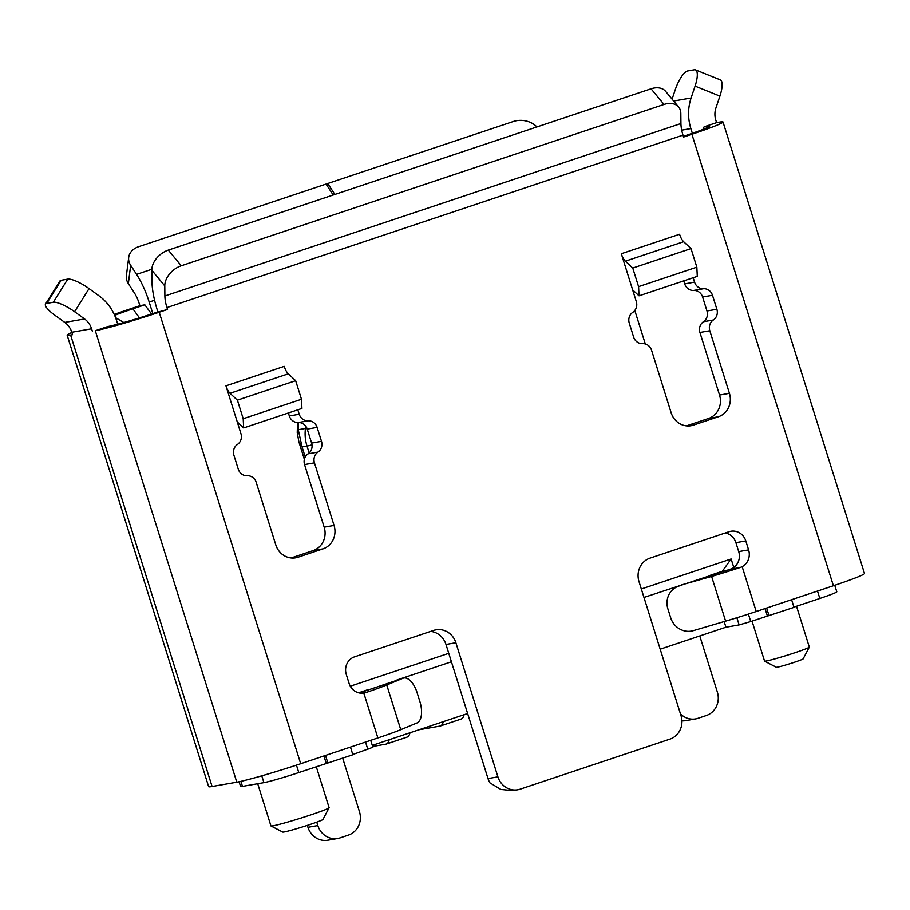 <?xml version="1.0" encoding="UTF-8"?>
<svg xmlns="http://www.w3.org/2000/svg" width="910" height="910" viewBox="0 0 910 910"><rect width="100%" height="100%" fill="white"/><g stroke="black" fill="none" stroke-linecap="round" stroke-linejoin="round"><path stroke-width="1.36" d="M793.929 607.129L819.83 598.473A28.142 1.399 -17.4 0 0 836.79 591.796L834.754 585.289M791.609 599.713L794.009 607.368L750.739 621.564L739.125 624.92L725.93 627.229L660.182 649.194M467.626 713.531L372.292 745.381M352.796 754.527L372.895 747.281L370.711 740.342M350.464 747.11L352.864 754.765L298.776 772.567A28.142 1.399 -17.4 0 1 263.923 782.645L242.458 786.399A28.142 1.399 -17.4 0 1 240.57 786.467L239.091 781.747M796.523 606.265L809.32 647.09A23.455 1.16 162.6 0 1 809.308 647.146A23.455 1.16 162.6 0 1 790.756 654.108A23.455 1.16 162.6 0 1 766.129 661.047A23.455 1.16 162.6 0 1 764.605 661.16A23.455 1.16 162.6 0 1 764.559 661.115L752.035 621.132M764.605 661.16L776.344 667.269A14.071 0.694 -17.4 0 0 777.254 667.212A14.071 0.694 -17.4 0 0 792.03 663.049A14.071 0.694 -17.4 0 0 803.155 658.874L809.308 647.146M257.712 783.726L270.93 825.905A30.485 1.513 -17.4 0 0 270.987 825.962A30.485 1.513 -17.4 0 0 272.966 825.825A30.485 1.513 -17.4 0 0 304.986 816.805A30.485 1.513 -17.4 0 0 329.101 807.75A30.485 1.513 -17.4 0 0 329.113 807.67L316.282 766.72M270.987 825.962L282.726 832.081A21.101 1.046 -17.4 0 0 284.091 831.99A21.101 1.046 -17.4 0 0 306.26 825.734A21.101 1.046 -17.4 0 0 322.948 819.478L329.101 807.75M681.92 720.856A18.757 17.529 80.1 0 0 685.731 720.64L695.627 718.911A18.757 17.529 -99.9 0 1 680.452 713.861M699.779 635.965L717.364 692.089A18.757 17.529 -99.9 0 1 706.319 715.522L697.993 718.308A18.757 17.529 -99.9 0 1 695.627 718.911M327.418 186.129L327.748 183.513L334.857 194.456M327.748 183.513L513.354 121.496A18.757 14.139 -172.8 0 1 536.889 126.945M681.704 130.175L690.861 128.572L692.339 133.304M690.861 128.572A46.899 43.817 -99.9 0 1 691.099 97.996L695.081 86.12L719.912 96.119L715.92 107.994A18.757 17.529 80.1 0 0 715.829 120.222L716.591 122.657L704.112 126.831L702.861 129.482M719.912 96.119A18.757 5.79 -68.1 0 0 720.322 79.875L695.49 69.877A18.757 5.79 111.9 0 1 695.081 86.12M672.092 99.156L675.3 89.578A18.757 5.79 111.9 0 1 687.767 70.934L694.353 69.774A18.757 5.79 111.9 0 1 695.49 69.877M679.804 585.483L676.812 586.904A18.757 17.688 64.5 0 0 667.883 608.847L670.693 617.788A18.757 17.688 64.5 0 0 693.284 630.664L725.611 621.143A46.899 2.332 -17.4 0 0 756.221 611.531L833.401 585.744A51.597 2.559 -17.4 0 0 864.5 573.493L723.018 122.008A51.597 2.559 162.6 0 0 719.56 122.133L716.591 122.657M683.364 136.329L686.97 135.124A37.526 1.865 -17.4 0 0 709.572 126.319A37.526 1.865 -17.4 0 0 707.07 126.308L704.112 126.831M157.874 311.914L157.055 309.298A46.899 16.573 71.5 0 1 151.902 280.303L151.799 270.224L164.778 285.888A18.757 12.956 -39.6 0 1 181.272 265.777L168.293 250.102L651.059 88.805L664.027 104.468A18.757 12.956 -39.6 0 1 678.633 107.061A18.757 12.956 -39.6 0 1 680.828 113.466L680.93 123.544A18.757 6.632 71.5 0 0 682.989 135.146L683.592 137.046L691.907 134.259A51.597 2.559 162.6 0 0 723.018 122.008M212.087 786.513L70.605 335.039A51.597 2.559 162.6 0 1 67.147 335.164L208.64 786.649A51.597 2.559 -17.4 0 0 212.087 786.513L236.793 782.202A51.597 2.559 -17.4 0 0 300.698 763.729L377.877 737.942L363.818 693.09A14.071 13.149 80.1 0 1 349.076 683.376L346.278 674.435A14.071 13.149 80.1 0 1 354.559 656.849L433.626 630.425A18.757 17.529 80.1 0 1 436.004 629.834A18.757 17.529 80.1 0 1 455.876 642.744L497.906 776.856L488.01 778.585A18.757 17.529 80.1 0 0 489.944 782.873L500.887 789.448L512.774 790.642L517.779 789.766A18.757 17.529 -99.9 0 0 520.156 789.175L669.976 739.113A18.757 17.529 -99.9 0 0 681.021 715.669L638.991 581.57A18.757 17.529 80.1 0 1 650.036 558.126L729.115 531.702A14.071 13.149 80.1 0 1 730.889 531.258A14.071 13.149 80.1 0 1 745.802 540.938L748.6 549.879L738.715 551.608A14.071 13.149 -99.9 0 1 732.277 568.409L730.389 569.205A18.757 0.933 -17.4 0 1 720.083 572.401L643.973 597.449M738.715 551.608L735.906 542.667A14.071 13.149 -99.9 0 0 725.27 532.987M488.01 778.585L445.991 644.473A18.757 17.529 -99.9 0 0 430.703 631.404M686.447 425.869L708.492 418.498A18.757 17.529 -99.9 0 0 719.537 395.065L699.927 332.48A9.384 8.759 80.1 0 1 703.453 321.73A9.384 8.759 -99.9 0 0 706.979 310.992L702.6 297.013A9.384 8.759 -99.9 0 0 693.647 290.449A9.384 8.759 80.1 0 1 684.684 283.875L683.751 280.883M291.086 557.966L313.131 550.596A18.757 17.529 -99.9 0 0 324.176 527.163L304.554 464.578A9.384 8.759 80.1 0 1 308.092 453.84A9.384 8.759 -99.9 0 0 311.618 443.09L307.239 429.111A9.384 8.759 -99.9 0 0 298.287 422.547A9.384 8.759 80.1 0 1 289.323 415.972L288.39 412.981M297.832 409.818L299.219 414.243A9.384 8.759 -99.9 0 0 308.171 420.818A9.384 8.759 80.1 0 1 317.124 427.382L321.503 441.361A9.384 8.759 80.1 0 1 317.977 452.099A9.384 8.759 -99.9 0 0 314.45 462.849L334.061 525.434A18.757 17.529 80.1 0 1 323.016 548.866L298.048 557.216A18.757 17.529 80.1 0 1 295.67 557.819A18.757 17.529 80.1 0 1 275.798 544.897L256.188 482.311A9.384 8.759 -99.9 0 0 247.224 475.748A9.384 8.759 80.1 0 1 238.272 469.173L233.893 455.193A9.384 8.759 80.1 0 1 237.419 444.455A9.384 8.759 -99.9 0 0 240.957 433.706L225.953 385.829A9.384 3.31 -108.5 0 0 230.025 393.291L237.396 400.161L243.209 418.736L243.664 427.927L301.927 408.453L301.483 399.262L295.659 380.698L288.288 373.817A9.384 3.31 71.5 0 1 284.216 366.366L225.953 385.829M243.664 427.927L237.271 421.967M164.778 285.888L164.881 295.977A18.757 6.632 -108.5 0 0 166.939 307.569L167.531 309.468L154.268 313.108A37.526 1.865 -17.4 0 1 107.79 326.542L95.3 330.717A51.597 2.559 162.6 0 0 159.216 312.244L167.531 309.468M517.779 789.766A18.757 17.529 -99.9 0 1 497.906 776.856M725.611 621.143L711.609 576.439A46.899 2.332 162.6 0 0 740.296 567.465L742.162 566.68A14.071 13.149 80.1 0 0 748.6 549.879M632.632 289.869L621.314 253.731A9.384 3.31 -108.5 0 0 625.386 261.181L632.757 268.063L638.581 286.639L639.025 295.83L632.632 289.869L636.317 301.608A9.384 8.759 -99.9 0 1 632.78 312.358A9.384 8.759 80.1 0 0 629.254 323.096L633.633 337.075A9.384 8.759 80.1 0 0 642.596 343.65A9.384 8.759 -99.9 0 1 651.549 350.213L671.159 412.799A18.757 17.529 80.1 0 0 691.043 425.721A18.757 17.529 80.1 0 0 693.409 425.118L718.377 416.769A18.757 17.529 80.1 0 0 729.422 393.325L709.811 330.751A9.384 8.759 -99.9 0 1 713.338 320.001A9.384 8.759 80.1 0 0 716.875 309.263L712.485 295.284A9.384 8.759 80.1 0 0 703.532 288.72A9.384 8.759 -99.9 0 1 694.58 282.145L693.192 277.721M168.293 250.102A18.757 12.956 140.4 0 0 151.799 270.224M678.633 107.061L665.654 91.398A18.757 12.956 140.4 0 0 651.059 88.805M664.027 104.468L181.272 265.777M70.605 335.039L72.561 334.698L71.799 332.264L91.58 328.806A18.757 17.529 80.1 0 0 84.562 318.955L74.597 311.732L89.043 288.606L99.008 295.83A46.899 43.817 -99.9 0 1 116.548 320.457L117.72 324.199M91.58 328.806L92.342 331.229M89.043 288.606A18.757 4.641 -148 0 0 67.761 279.131L53.315 302.257A18.757 4.641 32 0 1 74.597 311.732M53.315 302.257L46.728 303.417A18.757 4.641 32 0 0 45.5 304.099A18.757 4.641 32 0 0 54.816 315.201L64.781 322.413A18.757 17.529 -99.9 0 1 71.799 332.264M46.728 303.417L61.175 280.291A18.757 4.641 -148 0 0 59.946 280.974L45.5 304.099M61.175 280.291L67.761 279.131M377.877 737.942A46.899 2.332 -17.4 0 0 400.764 729.683L416.973 722.984A18.757 9.168 -105.8 0 0 419.885 701.587L417.087 692.646A18.757 9.168 -105.8 0 0 403.46 678.109L397.579 679.77M67.147 335.164A51.597 2.559 162.6 0 1 70.821 332.958L71.867 332.491M114.216 314.416A51.597 2.559 162.6 0 1 127.935 309.684L139.89 305.692L144.838 304.827L132.883 308.82A37.526 1.865 -17.4 0 0 114.649 315.395M151.538 314.018L144.838 304.827M139.89 305.692L139.298 303.792A18.757 6.632 -108.5 0 0 134.248 292.713L128.356 283.647L130.665 265.299L136.568 274.376A46.899 16.573 71.5 0 1 149.183 302.063L152.8 313.597M316.771 822.162L317.84 825.575L307.955 827.304A18.757 17.529 80.1 0 0 327.827 840.226L337.724 838.497A18.757 17.529 -99.9 0 1 317.84 825.575M342.683 758.166L359.461 811.674A18.757 17.529 -99.9 0 1 348.416 835.107L340.09 837.894A18.757 17.529 -99.9 0 1 337.724 838.497M130.665 265.299A18.757 14.139 -172.8 0 1 128.697 257.394L126.388 275.73A18.757 14.139 7.2 0 0 128.356 283.647M128.697 257.394A18.757 14.139 -172.8 0 1 138.798 246.644L326.076 184.07L333.185 195.013M307.955 827.304L307.352 825.381M367.867 749.487L365.536 742.071M350.304 686.22L448.766 653.323M641.322 588.986L731.128 558.979L733.79 567.465M748.407 614.102L750.739 621.564M767.392 616.002L765.06 608.574M326.246 763.388L323.926 755.971M327.896 763.103L325.496 755.448M359.575 693.033A18.757 0.933 -17.4 0 0 363.135 691.668L402.959 678.28A18.757 9.168 -105.8 0 1 403.46 678.109M402.959 678.28L386.761 684.98A46.899 2.332 162.6 0 1 365.74 692.612L362.157 693.238M365.74 692.612L363.989 693.056M451.417 661.786L396.965 679.986M367.981 689.666L358.586 692.806M711.609 576.439L681.431 584.937M731.128 558.979L722.312 571.275L710.403 575.256M676.812 586.904A18.757 17.688 64.5 0 1 679.269 585.96M766.641 608.051L769.041 615.706M724.167 621.576L725.93 627.229M736.872 617.742L739.125 624.92M306.943 428.303A18.757 2.127 -172.5 0 0 305.464 428.462L298.252 429.725L298.423 422.536M298.889 441.862L297.24 432.523A14.071 7.053 177.8 0 1 298.252 429.725L302.063 446.924L298.844 441.725M298.321 424.356A14.071 4.539 -177.5 0 0 297.308 425.937L297.308 425.937A14.071 4.539 -177.5 0 0 297.308 425.982M237.396 400.161L295.659 380.698M243.209 418.736L301.483 399.262M632.757 268.063L691.02 248.601L683.649 241.719A9.384 3.31 71.5 0 1 679.577 234.268L621.314 253.731M691.02 248.601L696.844 267.165L697.288 276.356L639.025 295.83M638.581 286.639L696.844 267.165M372.645 746.484L385.806 744.187A23.455 8.281 71.5 0 0 386.238 744.073A23.455 8.281 71.5 0 0 389.173 739.739M386.238 744.073L407.043 737.123A23.455 8.281 -108.5 0 0 409.989 732.789M419.089 729.752L439.905 726.112A23.455 8.281 71.5 0 0 440.338 725.998L461.142 719.048A23.455 8.281 -108.5 0 0 464.089 714.714M443.284 721.664A23.455 8.281 71.5 0 1 440.338 725.998M645.304 343.957L634.805 310.469M673.65 101.044L691.099 97.996M706.217 128.117L707.07 126.308M159.216 312.244L300.698 763.729M742.162 566.68L756.221 611.531M833.401 585.744L691.907 134.259M682.989 135.146L166.939 307.569M680.93 123.544L164.881 295.977M64.781 322.413L84.562 318.955M236.793 782.202L95.3 330.717M139.48 317.874L132.883 308.82M154.575 300.266L149.183 302.063M151.822 269.269L136.568 274.376M240.877 781.36L242.458 786.399M263.923 782.645L261.784 775.832M296.455 765.139L298.776 772.567M819.83 598.473L817.498 591.056M123.794 322.527L115.593 317.692M386.761 684.98L400.764 729.683M455.876 642.744L445.991 644.473M745.802 540.938L735.906 542.667M740.296 567.465L730.389 569.205M312.005 444.876A18.757 0.933 162.6 0 1 307 446.059L302.063 446.924L305.225 457.025M309.173 452.975L307 446.059A38.459 35.934 80.1 0 1 305.464 428.462L305.76 426.21M230.025 393.291L288.288 373.817M298.048 557.216L293.236 558.058M323.016 548.866L313.131 550.596M334.061 525.434L324.176 527.163M314.45 462.849L304.554 464.578M317.977 452.099L308.092 453.84M321.503 441.361L311.618 443.09M317.124 427.382L307.239 429.111M308.171 420.818L298.287 422.547M289.323 415.972L299.219 414.243M625.386 261.181L683.649 241.719M693.409 425.118L688.608 425.96M718.377 416.769L708.492 418.498M729.422 393.325L719.537 395.065M709.811 330.751L699.927 332.48M713.338 320.001L703.453 321.73M716.875 309.263L706.979 310.992M712.485 295.284L702.6 297.013M703.532 288.72L693.647 290.449M684.684 283.875L694.58 282.145M298.867 441.782L304.361 459.334M297.24 432.523L297.524 422.547"/></g></svg>

